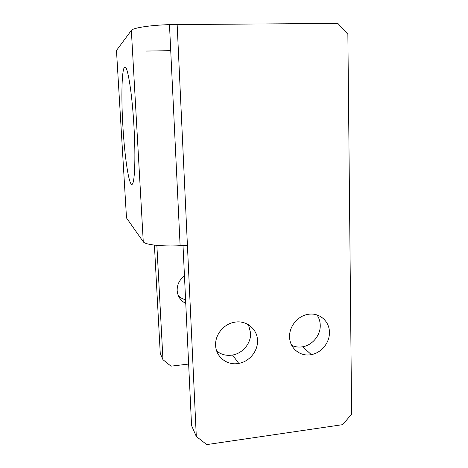 <?xml version="1.0" encoding="UTF-8"?>
<svg xmlns="http://www.w3.org/2000/svg" width="468" height="468" viewBox="0 0 468 468"><rect width="100%" height="100%" fill="white"/><g stroke="black" fill="none" stroke-linecap="round" stroke-linejoin="round"><path stroke-width="0.7" d="M289.587 336.884C289.61 348.338 300.321 356.944 311.296 354.621C321.399 352.925 329.759 342.635 329.425 332.344C329.519 321.153 319.264 312.302 308.196 314.326C297.876 315.771 289.125 326.36 289.587 336.884M317.011 314.958C319.077 317.988 320.159 321.422 320.247 325.248C320.592 335.205 312.507 345.144 302.726 346.759C298.853 347.437 295.203 346.999 291.757 345.437M215.631 345.314C215.847 357.031 227.249 365.795 238.762 363.402C249.38 361.641 258.02 351.076 257.499 340.54C257.412 329.098 246.484 320.077 234.872 322.165C224.02 323.663 214.964 334.532 215.631 345.314M248.455 324.728L250.62 332.994C251.141 343.179 242.793 353.363 232.526 355.036C226.53 356.002 221.259 354.674 216.707 351.035M184.462 276.015C179.507 279.683 177.074 284.509 177.161 290.493C177.67 296.431 180.537 300.725 185.761 303.387M178.396 295.829C180.414 297.777 182.812 299.064 185.585 299.684M133.971 126.576C135.884 159.278 134.603 185.463 131.783 184.328C128.706 184.374 124.623 156.265 122.897 126.348C121.072 96.671 121.762 67.263 124.903 67.094C127.676 65.666 132.163 93.647 133.971 126.576M116.509 51L116.473 50.456L131.35 30.42C132.76 27.928 149.795 25.231 169.474 24.628L337.849 23.4L347.864 34.246L351.62 414.168L342.664 424.657L206.739 444.6L196.303 436.457L187.416 245.255L180.116 245.718C161.396 246.624 144.922 244.729 143.267 241.763L131.35 30.42M126.459 217.263L126.5 217.953L143.267 241.763M196.303 436.457L191.558 425.535L183.017 245.565M146.496 51.047L170.726 50.679M156.868 245.378L162.969 359.693L160.255 353.439L154.411 245.121M162.969 359.693L170.984 366.163L188.639 364.057M126.5 217.953L116.473 50.456M187.416 245.255L177.15 24.476M302.726 346.759L311.296 354.621M232.526 355.036L238.762 363.402M169.474 24.628L180.116 245.718"/></g></svg>
